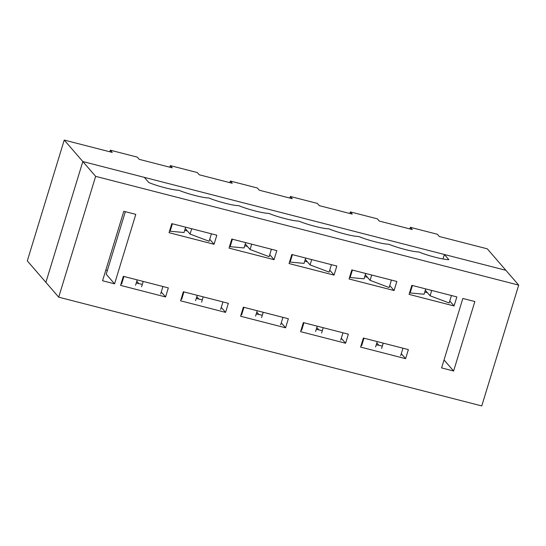 <?xml version="1.0" encoding="UTF-8"?>
<svg xmlns="http://www.w3.org/2000/svg" width="546" height="546" viewBox="0 0 546 546"><rect width="100%" height="100%" fill="white"/><g stroke="black" fill="none" stroke-linecap="round" stroke-linejoin="round"><path stroke-width="0.82" d="M27.3 260.886L64.237 140.069L112.244 152.409L64.237 140.069L82.828 161.548L45.891 282.357L27.3 260.886L45.891 282.357L82.828 161.548L505.883 270.304L82.828 161.548L64.237 140.069L27.3 260.886M139.244 159.35L172.249 167.84L139.244 159.35L137.326 157.132L110.319 150.191L112.244 152.409L110.319 150.191L109.828 151.788L110.319 150.191L137.326 157.132L139.244 159.35M199.256 174.781L232.255 183.265L199.256 174.781L197.331 172.556L170.325 165.615L172.249 167.84L170.325 165.615L169.84 167.219L170.325 165.615L197.331 172.556L199.256 174.781M259.261 190.206L292.267 198.689L259.261 190.206L257.337 187.988L230.337 181.04L232.255 183.265L230.337 181.04L229.846 182.644L230.337 181.04L257.337 187.988L259.261 190.206M319.267 205.63L352.272 214.121L319.267 205.63L317.349 203.412L290.342 196.471L292.267 198.689L290.342 196.471L289.851 198.068L290.342 196.471L317.349 203.412L319.267 205.63M379.279 221.062L412.278 229.545L379.279 221.062L377.354 218.837L350.348 211.896L352.272 214.121L350.348 211.896L349.863 213.5L350.348 211.896L377.354 218.837L379.279 221.062M439.284 236.486L487.291 248.826L439.284 236.486L437.36 234.268L410.36 227.32L412.278 229.545L410.36 227.32L409.869 228.924L410.36 227.32L437.36 234.268L439.284 236.486M505.883 270.304L487.291 248.826L505.883 270.304L444.369 254.491L443.004 258.968L444.369 254.491L505.883 270.304L518.7 285.114L95.646 176.358L58.709 297.174L481.763 405.931L518.7 285.114L505.883 270.304M169.629 230.767L170.113 231.238L172.393 223.778L170.113 231.238L184.05 232.521L185.681 227.197L184.05 232.521L170.113 231.238L169.629 230.767M211.398 233.804L209.118 241.264L211.398 233.804M190.056 234.063L209.118 241.264L190.056 234.063L191.68 228.74L190.056 234.063L185.271 228.535L190.056 234.063M162.926 286.5L160.64 293.987L162.926 286.5M121.635 283.961L123.922 276.474L121.635 283.961M135.572 285.244L137.21 279.886L135.572 285.244M136.787 281.258L138.875 283.667L136.787 281.258M141.571 286.786L143.209 281.429L141.571 286.786M229.634 246.191L230.125 246.662L232.405 239.203L230.125 246.662L244.062 247.945L245.686 242.622L244.062 247.945L230.125 246.662L229.634 246.191M271.41 249.235L269.13 256.695L271.41 249.235M250.061 249.488L269.13 256.695L250.061 249.488L251.692 244.164L250.061 249.488L245.277 243.96L250.061 249.488M222.939 301.924L220.645 309.418L222.939 301.924M181.641 299.392L183.934 291.898L181.641 299.392M195.577 300.669L197.215 295.318L195.577 300.669M196.799 296.69L198.88 299.092L196.799 296.69M201.583 302.211L203.214 296.86L201.583 302.211M289.639 261.623L290.131 262.094L292.41 254.634L290.131 262.094L304.067 263.37L305.699 258.046L304.067 263.37L290.131 262.094L289.639 261.623M331.415 264.66L329.136 272.12L331.415 264.66M310.067 264.912L329.136 272.12L310.067 264.912L311.698 259.589L310.067 264.912L305.289 259.391L310.067 264.912M282.944 317.356L280.651 324.843L282.944 317.356M241.646 314.817L243.939 307.323L241.646 314.817M255.589 316.093L257.227 310.742L255.589 316.093M256.804 312.114L258.886 314.516L256.804 312.114M261.589 317.642L263.227 312.285L261.589 317.642M349.645 277.047L350.136 277.518L352.416 270.058L350.136 277.518L364.073 278.801L365.704 273.478L364.073 278.801L350.136 277.518L349.645 277.047M391.421 280.084L389.141 287.544L391.421 280.084M370.079 280.344L389.141 287.544L370.079 280.344L371.703 275.02L370.079 280.344L365.294 274.815L370.079 280.344M342.949 332.78L340.663 340.267L342.949 332.78M301.658 330.241L303.945 322.754L301.658 330.241M315.595 331.524L317.233 326.167L315.595 331.524M316.81 327.539L318.898 329.948L316.81 327.539M321.594 333.067L323.232 327.709L321.594 333.067M409.657 292.472L410.148 292.943L412.428 285.483L410.148 292.943L424.085 294.226L425.709 288.902L424.085 294.226L410.148 292.943L409.657 292.472M451.433 295.516L449.153 302.975L451.433 295.516M430.084 295.768L449.153 302.975L430.084 295.768L431.715 290.445L430.084 295.768L425.3 290.24L430.084 295.768M402.962 348.205L400.668 355.699L402.962 348.205M361.664 345.673L363.957 338.179L361.664 345.673M375.6 346.949L377.238 341.598L375.6 346.949M376.822 342.97L378.904 345.372L376.822 342.97M381.606 348.491L383.237 343.141L381.606 348.491M418.857 251.965C427.668 255.665 443.243 259.671 448.86 259.678L444.369 254.491L448.86 259.678C443.243 259.671 427.668 255.665 418.857 251.965C413.24 251.959 397.665 247.952 388.854 244.253C383.237 244.246 367.663 240.24 358.845 236.534C367.663 240.24 383.237 244.246 388.854 244.253C397.665 247.952 413.24 251.959 418.857 251.965M376.276 344.738L382.33 346.103L376.276 344.738M316.27 329.306L322.324 330.678L316.27 329.306M298.839 221.11C307.657 224.815 323.225 228.815 328.842 228.822C323.225 228.815 307.657 224.815 298.839 221.11C293.222 221.103 277.655 217.096 268.837 213.397C263.22 213.39 247.645 209.384 238.834 205.685C247.645 209.384 263.22 213.39 268.837 213.397C277.655 217.096 293.222 221.103 298.839 221.11M256.265 313.882L262.319 315.254L256.265 313.882M196.26 298.457L202.307 299.822L196.26 298.457M411.841 285.333L456.845 296.908L454.074 305.965L409.07 294.396L411.841 285.333L409.07 294.396L454.074 305.965L449.761 300.983L454.074 305.965L456.845 296.908L411.841 285.333M360.599 347.092L363.37 338.029L408.374 349.597L405.603 358.661L360.599 347.092L405.603 358.661L401.29 353.678L405.603 358.661L408.374 349.597L363.37 338.029L360.599 347.092M351.829 269.908L396.84 281.477L394.069 290.54L349.058 278.972L351.829 269.908L349.058 278.972L394.069 290.54L389.748 285.558L394.069 290.54L396.84 281.477L351.829 269.908M300.587 331.661L303.358 322.604L348.362 334.172L345.598 343.236L300.587 331.661L345.598 343.236L341.277 338.247L345.598 343.236L348.362 334.172L303.358 322.604L300.587 331.661M291.823 254.484L336.827 266.052L334.056 275.116L289.052 263.541L291.823 254.484L289.052 263.541L334.056 275.116L329.743 270.127L334.056 275.116L336.827 266.052L291.823 254.484M240.581 316.236L243.352 307.173L288.356 318.748L285.585 327.805L240.581 316.236L285.585 327.805L281.272 322.822L285.585 327.805L288.356 318.748L243.352 307.173L240.581 316.236M231.818 239.052L276.822 250.628L274.051 259.684L229.047 248.116L231.818 239.052L229.047 248.116L274.051 259.684L269.738 254.702L274.051 259.684L276.822 250.628L231.818 239.052M180.576 300.812L183.347 291.748L228.351 303.317L225.58 312.38L180.576 300.812L225.58 312.38L221.266 307.398L225.58 312.38L228.351 303.317L183.347 291.748L180.576 300.812M114.564 283.838L102.566 280.753L123.799 211.288L135.804 214.373L114.564 283.838L106.231 274.215L114.564 283.838L135.804 214.373L123.799 211.288L102.566 280.753L114.564 283.838M120.564 285.381L123.335 276.324L168.339 287.892L165.575 296.956L120.564 285.381L165.575 296.956L161.254 291.967L165.575 296.956L168.339 287.892L123.335 276.324L120.564 285.381M171.806 223.628L216.817 235.196L214.046 244.26L169.035 232.692L171.806 223.628L169.035 232.692L214.046 244.26L209.732 239.278L214.046 244.26L216.817 235.196L171.806 223.628M474.849 301.535L453.61 371L441.605 367.915L462.844 298.45L474.849 301.535L462.844 298.45L441.605 367.915L453.61 371L474.849 301.535M178.822 190.254C187.64 193.96 203.214 197.966 208.831 197.973C203.214 197.966 187.64 193.96 178.822 190.254C173.212 190.247 157.637 186.247 148.819 182.541L144.335 177.361L148.819 182.541C157.637 186.247 173.212 190.247 178.822 190.254M136.247 283.026L142.301 284.398L136.247 283.026M105.828 270.079L107.371 270.475L105.828 270.079M45.891 282.357L82.828 161.548L144.335 177.361L82.828 161.548L95.646 176.358L518.7 285.114L481.763 405.931L58.709 297.174L45.891 282.357L58.709 297.174L95.646 176.358L82.828 161.548L45.891 282.357M358.845 236.534C353.228 236.527 337.66 232.528 328.842 228.822C337.66 232.528 353.228 236.527 358.845 236.534M238.834 205.685C233.217 205.678 217.642 201.672 208.831 197.973C217.642 201.672 233.217 205.678 238.834 205.685M184.719 230.337L187.387 230.985L184.719 230.337M244.731 245.761L247.399 246.41L244.731 245.761M304.736 261.186L307.405 261.834L304.736 261.186M364.742 276.617L367.41 277.266L364.742 276.617M424.754 292.042L427.422 292.69L424.754 292.042M125.348 211.684L106.231 274.215L125.348 211.684M444.041 359.95L453.61 371L444.041 359.95"/></g></svg>
